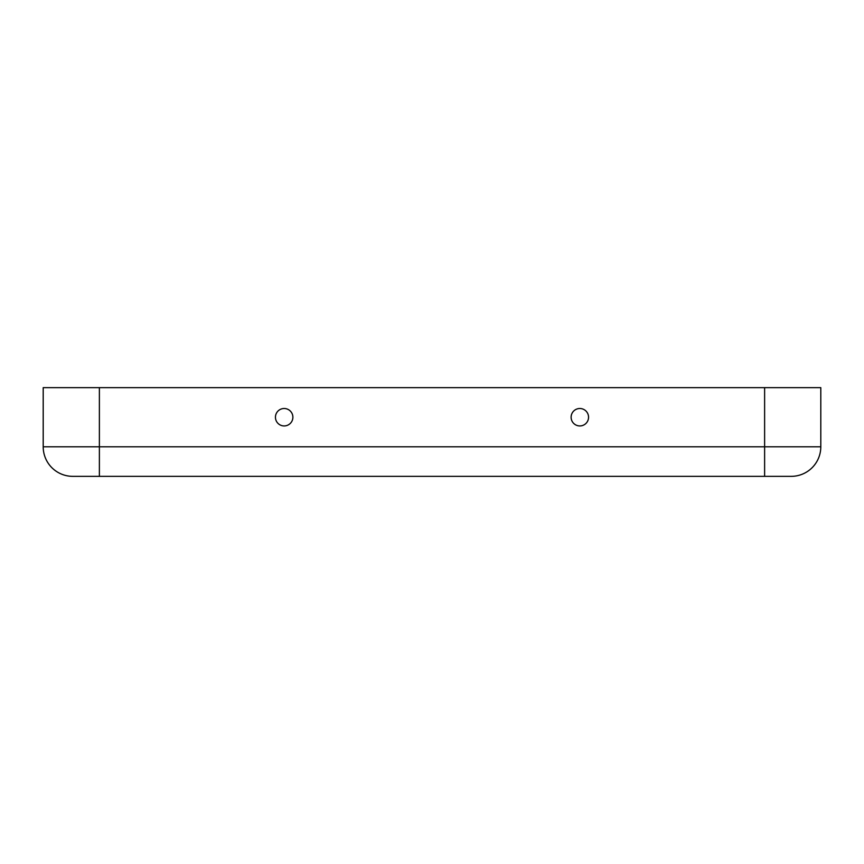 <?xml version="1.0" encoding="UTF-8"?>
<svg xmlns="http://www.w3.org/2000/svg" width="864" height="864" viewBox="0 0 864 864"><rect width="100%" height="100%" fill="white"/><g stroke="black" fill="none" stroke-linecap="round" stroke-linejoin="round"><path stroke-width="1.3" d="M791.23 476.345L99.382 476.345L791.23 476.345A29.57 29.57 0 0 0 820.8 446.785L820.8 387.655L43.2 387.655L43.2 446.785L43.2 387.655M72.77 476.345L99.382 476.345L72.77 476.345A29.57 29.57 0 0 1 43.2 446.785L99.382 446.785L99.382 387.655M764.618 476.345L764.618 446.785L820.8 446.785L820.8 387.655M284.17 408.499A8.726 8.726 0 0 0 276.61 421.578A8.726 8.726 0 0 0 291.719 421.578A8.726 8.726 0 0 0 284.17 408.499M579.83 408.499A8.726 8.726 0 0 1 587.39 421.578A8.726 8.726 0 0 1 572.281 421.578A8.726 8.726 0 0 1 579.83 408.499M99.382 476.345L99.382 446.785L764.618 446.785L764.618 387.655"/></g></svg>
